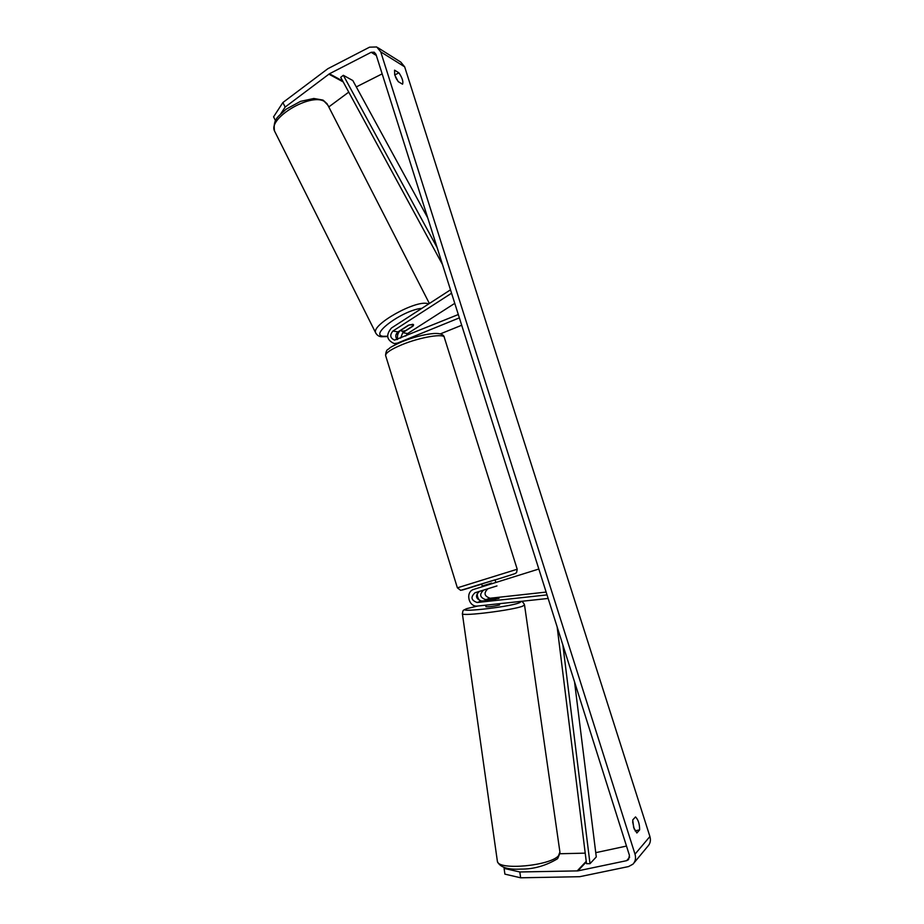 <?xml version="1.0" encoding="UTF-8"?>
<svg xmlns="http://www.w3.org/2000/svg" width="924" height="924" viewBox="0 0 924 924"><rect width="100%" height="100%" fill="white"/><g stroke="black" fill="none" stroke-linecap="round" stroke-linejoin="round"><path stroke-width="1.39" d="M397.054 339.593C395.114 336.74 395.449 334.176 398.036 331.901L408.35 325.26L412.878 324.278L413.571 324.763L412.913 325.929M450.496 289.836L391.441 328.02C385.666 334.927 386.613 340.124 394.282 343.589L397.505 343.093L459.367 317.868M454.77 303.349L407.669 333.541L405.728 336.036M451.559 293.208L392.954 331.023C389.582 335.042 390.124 338.068 394.583 340.113L458.304 314.53M440.286 333.911L461.7 325.248M400.427 330.353C397.863 332.779 396.95 335.77 397.69 339.327M412.993 326.114L402.748 332.698L400.623 338.126M493.901 599.688L497.955 598.325L485.781 599.664C479.845 597.551 479.129 594.363 483.622 590.078L479.464 591.372C474.936 595.68 475.664 598.902 481.635 601.027L493.901 599.688M548.14 598.452L477.673 606.04C468.503 607.472 464.968 591.672 473.92 589.339L538.831 569.022M546.13 592.076L490.101 598.232C484.211 596.153 483.495 592.977 487.953 588.738L474.982 592.758C470.42 597.112 471.148 600.357 477.165 602.506L547.02 594.894M480.018 600.9C477.812 598.613 476.946 595.899 477.431 592.758M485.943 606.698L485.955 606.756C489.362 606.906 493.866 606.34 499.457 605.047L499.757 603.661M485.585 600.542L499.006 598.429L489.177 599.341L485.597 600.6M275.537 120.744L273.573 116.851L282.883 102.541L285.158 107.069L329.441 73.781L371.182 52.298L374.232 52.218L375.976 54.32L629.429 855.347L628.528 859.655L626.657 860.66L577.881 870.882L519.819 871.979L520.639 877.8L504.897 874.127L504.088 868.398L519.819 871.979M396.927 79.787L395.484 76.992M632.64 821.829L634.268 829.221M636.867 832.986L633.714 827.661L632.721 819.946L635.516 816.92C638.276 819.704 639.639 824.012 639.627 829.856L636.867 832.986M394.687 74.879L398.198 81.612L402.541 84.2C403.499 81.705 402.298 77.916 398.937 72.834L394.56 70.166L394.687 74.879M377.916 47.713L400.773 62.093L404.654 66.828L649.907 836.52C650.981 840.286 650.323 843.485 647.943 846.107L633.887 863.062M282.883 102.541L327.858 68.711L369.565 47.17L376.738 46.974L380.746 51.871L635.007 854.169C636.116 858.107 635.435 861.445 632.963 864.171L628.528 866.573L579.694 876.703L520.639 877.8M356.294 86.914L382.155 73.862M328.782 106.93L348.752 92.123M626.495 846.072L595.749 852.667M504.851 867.705L504.088 868.398M585.204 853.141L560.048 853.741M285.158 107.069L280.792 113.744M394.71 74.96L398.937 72.834M635.042 830.861L639.627 829.856M401.432 329.949L409.274 324.901L413.571 324.763L413.34 325.664L405.532 330.665L401.928 331.312L401.339 329.764M482.455 586.671L481.623 584.014L485.77 582.686L495.068 579.833L495.888 582.455M482.917 586.521L482.721 585.885L491.637 583.09L491.845 583.725M487.606 588.842L496.973 585.92L487.606 588.842M482.721 585.885L491.637 583.09M427.708 217.845L352.818 80.538L343.335 75.294L437.133 247.597M343.335 75.294L340.713 77.339L442.481 264.507M562.866 644.987L590.009 863.674L596.28 856.929L574.532 681.831M590.009 863.674L586.521 863.674L557.149 626.934M398.429 343.231L397.505 343.093M398.036 331.901L392.954 331.023M407.669 333.541L402.748 332.698M479.464 591.372L474.982 592.758M481.635 601.027L477.165 602.506M487.953 588.738L483.622 590.078M490.101 598.232L485.781 599.664M524.543 605.093L559.909 852.009L558.442 855.843C549.745 865.927 498.44 870.547 497.401 861.457L497.274 860.544M462.347 613.524L462.393 613.79C462.531 616.481 513.19 610.083 522.695 606.144L524.509 604.827C523.365 602.263 521.956 601.143 520.293 601.455M519.727 601.512C521.078 601.778 520.789 602.252 518.872 602.956C507.449 607.368 452.079 613.247 467.428 608.477L477.673 606.04M404.654 66.828L380.746 51.871M649.907 836.52L635.007 854.169M586.232 861.353L577.154 870.962M586.301 861.942L577.881 870.882M629.648 857.149L626.657 860.66M376.334 55.475L371.182 52.298M342.7 80.989L329.441 73.781M343.22 81.936L328.852 74.139M429.383 303.488L327.893 105.186L324.22 101.34C310.314 92.827 267.937 118.214 274.497 130.965L275.144 132.259M376.033 333.576L375.629 332.756C371.379 324.647 415.823 299.699 427.697 303.626L428.69 303.938M421.887 308.339C403.13 309.875 368.676 335.123 383.264 336.29L387.572 336.244M396.177 334.176L398.14 333.483M401.894 344.721C391.337 349.145 385.897 352.702 385.574 355.382C385.862 351.79 386.74 349.757 388.219 349.26C390.702 347.782 386.659 348.764 402.067 341.661C413.952 337.029 424.566 334.303 433.899 333.495C440.482 333.148 443.97 334.557 444.386 337.71C445.102 333.033 420.466 336.983 401.894 344.721M385.574 355.382L457.38 587.837L517.209 569.23L444.386 337.71M517.209 569.23L516.608 572.476C513.421 574.197 522.649 571.275 498.29 578.967L477.997 584.984C455.821 592.018 457.045 591.741 481.67 584.153L460.649 590.344L457.38 587.837M396.835 343.971L394.282 343.589M477.477 606.063L466.816 608.616C462.277 611.041 463.34 609.205 462.393 613.79L497.401 861.457C499.826 867.232 507.599 869.784 520.709 869.091C533.356 869.288 545.599 865.857 557.426 858.8M485.724 605.174L485.955 606.756M560.048 852.921L557.703 858.535M327.223 103.881L323.204 100.231M398.059 333.679L396.096 334.373M387.606 336.555L381.439 336.74C378.898 336.555 376.957 335.227 375.629 332.756L274.497 130.965C272.765 118.399 278.817 116.47 285.943 109.298L300.473 101.386L313.813 98.487L322.846 100.046M401.212 330.827L400.843 330.087"/></g></svg>
